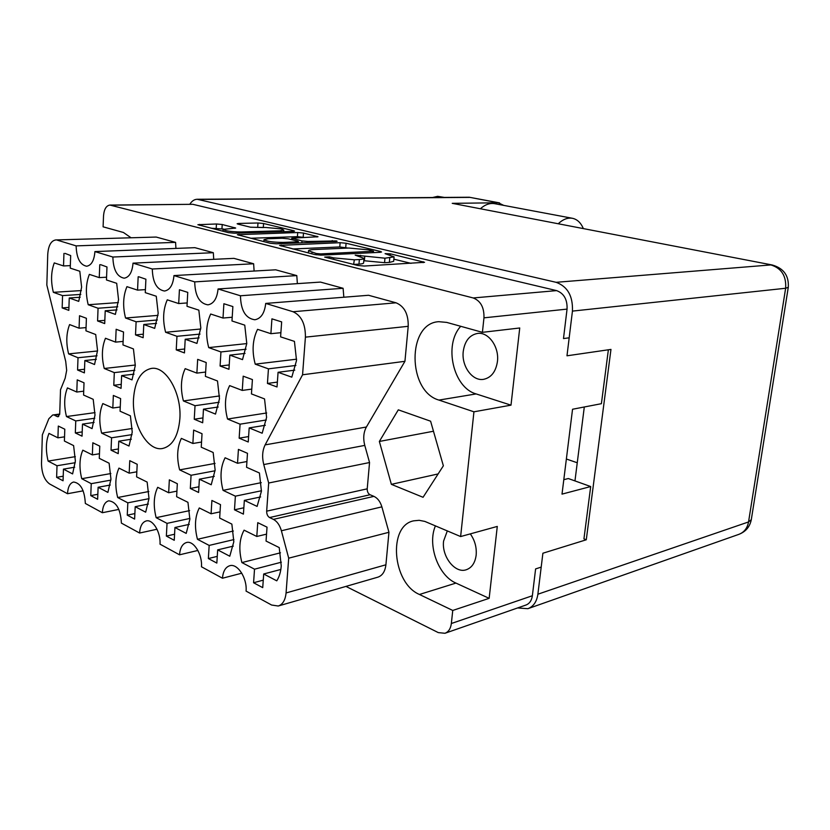 <?xml version="1.0" encoding="UTF-8"?>
<svg xmlns="http://www.w3.org/2000/svg" width="830" height="830" viewBox="0 0 830 830"><rect width="100%" height="100%" fill="white"/><g stroke="black" fill="none" stroke-linecap="round" stroke-linejoin="round"><path stroke-width="1.25" d="M296.528 360.49L294.432 341.379L280.592 336.856L281.661 321.905L271.929 318.845L270.891 333.691L257.559 329.334C252.548 339.563 251.77 351.173 255.225 364.152L268.443 368.852L267.436 383.439L277.023 386.967L278.071 372.286L291.797 377.162L296.528 360.49M266.586 417.397L264.542 398.919L251.449 393.918L252.413 379.58L243.19 376.177L242.267 390.422L229.64 385.608C224.92 395.225 224.225 406.368 227.534 419.036L240.067 424.172L239.154 438.167L248.243 441.996L249.176 427.907L262.166 433.229L266.586 417.397M219.483 398.763L217.501 380.98L205.384 376.353L206.193 362.523L197.665 359.369L196.876 373.116L185.173 368.655C180.867 378.003 180.276 388.772 183.409 400.942L195.029 405.704L194.251 419.233L202.676 422.781L203.464 409.169L215.499 414.097L219.483 398.763M135.3 365.459L133.433 348.922L122.965 344.927L123.525 331.99L116.148 329.271L115.598 342.126L105.472 338.256C101.831 347.116 101.426 357.19 104.248 368.489L114.312 372.618L113.783 385.276L121.066 388.357L121.626 375.617L132.022 379.881L135.3 365.459M97.535 350.519L95.709 334.532L85.947 330.817L86.403 318.284L79.514 315.742L79.078 328.192L69.606 324.582C66.255 333.204 65.923 342.977 68.61 353.881L78.02 357.74L77.574 370.014L84.39 372.877L84.847 360.542L94.547 364.515L97.535 350.519M246.78 343.516L244.757 325.153L231.975 320.971L232.877 306.571L223.882 303.739L223.011 318.046L210.685 314.02C206.11 323.939 205.446 335.133 208.714 347.604L220.946 351.951L220.085 366.02L228.956 369.288L229.837 355.126L242.516 359.629L246.78 343.516M179.425 289.753L178.689 303.562L167.266 299.827C163.074 309.466 162.524 320.276 165.606 332.27L176.956 336.306L176.24 349.887L184.457 352.916L185.204 339.242L196.949 343.423L200.808 327.829L198.837 310.15L186.999 306.28L187.756 292.378L179.477 289.753M138.164 276.784L137.552 290.127L126.928 286.651C123.079 296.009 122.622 306.457 125.548 318.014L136.11 321.77L135.508 334.905L143.154 337.717L143.777 324.499L154.691 328.379L158.177 313.284L156.268 296.237L145.271 292.648L145.904 279.212L138.693 276.753M99.766 264.708L99.258 277.614L89.35 274.377C85.822 283.466 85.438 293.592 88.219 304.735L98.065 308.241L97.577 320.951L104.705 323.576L105.213 310.783L115.38 314.394L118.555 299.755L116.688 283.31L106.458 279.959L106.977 266.97L100.648 264.666M75.374 460.951L73.611 445.606L64.398 441.041L64.802 429.214L58.308 426.06L57.924 437.825L48.98 433.395C45.847 441.218 45.557 450.451 48.119 461.096L57.011 465.744L56.627 477.343L63.059 480.788L63.454 469.126L72.604 473.92L75.374 460.951M110.94 479.086L109.124 463.223L99.278 458.336L99.776 446.146L92.825 442.784L92.358 454.902L82.813 450.171C79.421 458.181 79.058 467.695 81.745 478.703L91.238 483.672L90.771 495.614L97.639 499.287L98.116 487.272L107.9 492.398L110.94 479.086M149.006 498.498L147.149 482.085L136.597 476.856L137.189 464.271L129.76 460.671L129.179 473.173L118.97 468.11C115.287 476.306 114.851 486.11 117.684 497.523L127.83 502.835L127.26 515.15L134.616 519.082L135.197 506.694L145.675 512.183L149.006 498.498M189.863 519.331L187.954 502.326L176.624 496.703L177.329 483.714L169.341 479.844L168.666 492.75L157.7 487.314C153.695 495.707 153.177 505.833 156.154 517.671L167.038 523.367L166.363 536.076L174.248 540.288L174.943 527.507L186.2 533.4L189.863 519.331M233.821 541.741L231.861 524.104L219.66 518.045L220.49 504.619L211.899 500.459L211.09 513.791L199.293 507.95C194.936 516.54 194.313 526.998 197.457 539.293L209.16 545.424L208.361 558.549L216.838 563.082L217.668 549.875L229.775 556.225L233.821 541.741M95.004 415.083L93.199 399.313L83.571 395.038L84.017 382.796L77.221 379.87L76.796 392.04L67.448 387.901C64.149 396.138 63.827 405.694 66.473 416.556L75.758 420.935L75.333 432.928L82.046 436.175L82.492 424.109L92.068 428.612L95.004 415.083M132.24 432.119L130.393 415.799L120.07 411.224L120.62 398.587L113.347 395.454L112.818 408.007L102.827 403.577C99.247 412.022 98.843 421.868 101.633 433.125L111.562 437.804L111.033 450.171L118.223 453.647L118.763 441.197L129.013 446.032L132.24 432.119M63.941 253.441L63.537 265.942L54.272 262.913C51.014 271.763 50.713 281.567 53.359 292.326L62.561 295.605L62.167 307.92L68.828 310.368L69.243 297.98L78.736 301.363L81.62 287.149L79.805 271.254L70.249 268.132L70.675 255.557L65.093 253.399M215.126 470.019L213.165 452.485L201.244 447.204L202.032 433.706L193.639 430.085L192.871 443.49L181.355 438.385C177.112 447.266 176.541 457.776 179.633 469.884L191.066 475.279L190.319 488.465L198.598 492.47L199.376 479.201L211.214 484.772L215.126 470.019M261.429 491.194L259.417 472.986L246.552 467.28L247.485 453.315L238.428 449.404L237.525 463.275L225.106 457.776C220.469 466.896 219.794 477.758 223.052 490.354L235.378 496.164L234.485 509.807L243.418 514.123L244.342 500.386L257.103 506.404L261.429 491.194M263.255 580.149L253.575 582.753L262.726 587.64L263.701 573.987L276.774 580.834C279.285 576.881 280.768 571.912 281.245 565.925L279.233 547.592L266.046 541.056L267.032 527.164L257.757 522.661L256.792 536.471L266.534 534.147M279.772 230.833L283.767 230.045L281.287 228.914L266.015 227.503L250.619 227.233L237.971 224.131L237.131 223.747L238.708 223.446L257.985 222.99L263.577 223.509L293.633 230.699L294.577 231.124L293.115 231.414L234.454 233.209L228.458 232.649L197.893 224.702L216.454 223.986L222.212 224.515L235.679 228.053L223.021 229.412C225.366 230.989 231.425 231.85 241.177 231.975L279.772 230.833L279.71 231.829M336.389 240.928L308.003 241.457L301.975 240.907L291.807 238.189L318.025 236.747L303.49 233.054L297.721 232.525L237.349 234.703L270.092 243.221L276.286 243.792L336.15 241.478L337.125 241.26L336.389 240.928M55.724 239.943L156.196 237.058L55.724 239.943C51.004 240.773 48.348 245.639 47.735 254.54L46.833 285.043L65.726 361.455L66.67 370.367L65.165 378.21L60.517 389.758L59.729 413.589L58.079 416.753L57.363 416.629L58.733 416.442M133.506 398.877C131.835 424.161 147.543 451.645 162.566 448.501C172.536 446.021 178.305 436.072 179.871 418.652C181.76 393.15 165.959 365.812 151.475 368.406C140.893 370.761 134.906 380.929 133.506 398.877M463.244 351.453C461.356 366.082 472.405 381.437 483.61 379.331C491.246 377.66 495.852 371.726 497.429 361.548C499.401 346.94 488.465 331.689 477.541 333.432C469.552 334.998 464.779 341.006 463.244 351.453M447.318 530.889L443.583 541.108C441.508 556.328 454.933 573.686 466.138 569.795C471.731 567.865 475.061 563.01 476.15 555.229C476.804 547.416 474.853 540.299 470.299 533.877M130.808 237.598L123.442 232.483L103.096 226.829L103.522 215.925C104.072 209.253 106.199 205.632 109.923 205.062L192.819 204.305L556.588 290.614C563.943 293.322 567.429 299.495 567.056 309.113L563.487 338.557L569.183 337.82M267.436 383.439L277.376 382.101M239.154 438.167L248.606 436.57M194.251 419.233L202.956 417.915M113.783 385.276L121.242 384.363M77.574 370.014L84.525 369.246M220.085 366.02L229.225 364.941M176.24 349.887L184.675 349.005M135.508 334.905L143.32 334.179M97.577 320.951L104.829 320.359M56.627 477.343L63.215 476.202M90.771 495.614L97.836 494.286M127.26 515.15L134.875 513.583M166.363 536.076L174.58 534.24M208.361 558.549L217.263 556.37M75.333 432.928L82.201 431.901M111.033 450.171L118.431 448.968M62.167 307.92L68.921 307.432M190.319 488.465L198.93 486.774M234.485 509.807L243.844 507.784M340.124 242.692L279.565 245.39L314.726 254.551L321.137 255.142L380.202 252.31L381.541 251.988L380.348 251.438L346.079 243.242L340.124 242.692L339.781 246.956L292.731 248.969M345.954 586.405L438.282 632.605L444.953 633.28C448.542 631.9 450.68 628.642 451.354 623.506L452.755 610.455L489.15 598.337L497.284 526.428L460.629 536.553L473.94 411.805L511 405.154L519.736 327.985L482.417 332.332L483.963 317.838C484.264 307.525 480.684 300.906 473.225 297.96L109.923 205.062M333.66 257.891L329.489 256.844L324.686 257.082L357.585 265.434L364.214 266.046L424.566 262.311L390.328 253.835L385.089 253.658L394.074 256.864L384.954 258.192L355.178 255.142L364.007 258.379C363.882 258.981 362.337 259.365 359.359 259.541L354.327 259.8L333.66 257.891L333.546 259.334M452.755 610.455L419.451 594.477C392.268 583.075 387.714 525.566 413.755 520.825L419.181 520.317L424.815 521.406L460.629 536.553M473.94 411.805L438.935 400.081C407.343 391.397 406.897 323.181 438.78 321.687L446.716 322.403L482.417 332.332M391.366 484.346L423.061 497.295L443.365 465.806L430.604 421.204L398.307 409.833L379.352 441.456L391.366 484.346L438.136 473.93M59.604 414.72L52.653 415.01L48.835 418.745L42.351 434.837L41.5 463.472C41.718 473.328 44.426 480.165 49.634 483.973L67.51 493.726C67.936 486.93 69.969 483.029 73.611 482.023C80.676 483.081 84.577 490.219 85.334 503.447L102.339 512.722C102.806 505.854 104.943 501.88 108.751 500.812C116.397 501.828 120.609 509.267 121.398 523.108L139.596 533.036C140.114 526.116 142.355 522.08 146.319 520.918C152.928 519.072 160.885 532.445 160.014 544.169L179.529 554.814C180.1 547.862 182.444 543.754 186.574 542.498C193.722 540.361 202.489 554.492 201.462 566.776L222.461 578.23C223.073 571.248 225.532 567.077 229.806 565.707C237.577 563.217 247.288 578.199 246.074 591.105L271.607 605.029L278.237 606.014C282.719 604.489 285.333 600.142 286.07 592.952L288.695 558.175L281.391 530.764C279.752 525.12 277.085 521.323 273.402 519.373L269.563 517.547C267.623 516.322 266.658 514.195 266.669 511.166L367.213 488.839L369.547 462.528L364.775 445.399L263.753 464.561C261.917 457.04 262.373 450.483 265.133 444.88L366.393 427.014C363.54 432.285 363.001 438.406 364.775 445.399M367.213 488.839C367.161 491.661 368.105 493.632 370.056 494.742L269.563 517.547M273.402 519.373L373.925 496.371L370.056 494.742M373.925 496.371C377.629 498.125 380.275 501.611 381.873 506.85L281.391 530.764M286.07 592.952L385.909 564.794L388.948 532.279L381.873 506.85M385.909 564.794C385.079 571.517 382.402 575.647 377.847 577.172L278.237 606.014M156.196 237.058L175.587 242.37L76.121 245.877C76.547 258.109 80.053 264.894 86.642 266.233C91.445 265.382 94.205 260.506 94.911 251.583L112.87 257.03L213.32 252.714L194.905 247.672L94.911 251.583M175.929 248.409L175.587 242.37M213.725 259.334L213.32 252.714M253.627 263.764L152.295 269.003L133.018 263.151L233.946 258.369L253.627 263.764L254.115 271.037M152.295 269.003C152.689 282.325 156.756 289.67 164.496 291.029C169.922 290.064 173.076 284.908 173.958 275.581L275.695 269.812L296.787 275.601L297.379 283.632M296.787 275.601L194.708 281.878C195.081 295.833 199.48 303.49 207.925 304.849C213.694 303.801 217.076 298.51 218.062 288.964L320.453 282.086L343.101 288.29L343.838 297.233M343.101 288.29L240.461 295.771C240.804 310.43 245.597 318.43 254.841 319.768C260.983 318.627 264.604 313.18 265.704 303.427L368.551 295.273L396.055 302.805C404.397 306.312 408.443 314.145 408.215 326.315L305.409 337.146C305.502 324.042 301.383 315.566 293.052 311.738L396.055 302.805M366.393 427.014L404.936 361.309L408.215 326.315M541.191 567.118L535.609 568.913L532.362 595.743C531.646 600.578 529.499 603.68 525.919 605.049L444.953 633.28M608.369 349.783L601.397 403.691L572.544 409.252L562.014 494.12L590.69 486.546L583.936 538.857L586.281 539.78L610.963 349.409L566.983 355.8L572.441 311.105C573.011 296.082 567.575 286.485 556.11 282.314L197.187 199.273C194.324 199.356 191.875 201.005 189.852 204.211M590.69 486.546L568.332 478.537L563.798 479.678M157.015 529.239L139.596 533.036M197.893 550.446L179.529 554.814M241.779 573.198L222.461 578.23M388.948 532.279L288.695 558.175M266.669 511.166L268.671 483.019L263.753 464.561M369.547 462.528L268.671 483.019M404.936 361.309L302.566 374.787L265.133 444.88M302.566 374.787L305.409 337.146M265.704 303.427L293.052 311.738M218.062 288.964L240.461 295.771M173.958 275.581L194.708 281.878M133.018 263.151C132.229 272.271 129.283 277.293 124.178 278.185C117.051 276.836 113.274 269.781 112.87 257.03M57.301 240.161L76.121 245.877M54.749 415.384L57.363 416.629M83.166 490.831L67.51 493.726M118.856 509.413L102.339 512.722M253.575 582.753L254.52 569.183L241.904 562.574C238.584 549.771 239.31 538.971 244.082 530.163L256.792 536.471M433.478 431.237L379.352 441.456M435.449 525.836C427.16 544.646 438.074 575.522 455.95 583.085L419.451 594.477M489.15 598.337L455.95 583.085M511 405.154L476.14 393.928C453.159 387.672 443.479 344.73 460.733 326.304M353.622 264.428L354.327 259.8M364.007 258.379L363.623 262.934C363.499 263.546 361.942 263.95 358.975 264.127L353.943 264.407M394.074 256.864L393.669 261.326L389.363 262.425L384.549 262.695L363.81 260.693M411.047 263.349L393.866 259.178M348.05 248.066L339.781 246.956M316.261 253.503L320.722 253.907L373.51 251.241L368.396 249.84L348.88 248.035L313.481 249.581C310.316 249.737 308.667 250.121 308.521 250.733L316.261 253.503L316.157 254.831M250.546 238.262L297.42 236.654L297.721 232.525M304.371 237.473L297.42 236.654M268.339 238.739L264.013 239.652C266.544 241.385 272.863 242.298 282.978 242.412L296.881 241.883L298.406 241.551L297.399 241.074L288.218 238.812L282.21 238.251L268.339 238.739M223.488 229.028L211.1 228.24M263.515 227.565L250.473 227.192M280.467 552.811L241.904 562.574M254.52 569.183L281.37 562.201M263.701 573.987L280.841 569.453M237.525 463.275L246.935 461.532M261.284 482.645L223.052 490.354M235.378 496.164L261.46 490.758M244.342 500.386L260.651 496.942M192.871 443.49L201.545 442.037M215.084 463.41L179.633 469.884M191.066 475.279L215.074 470.776M199.376 479.201L214.275 476.347M63.537 265.942L70.343 265.621M81.382 290.573L53.359 292.326M62.561 295.605L80.811 294.422M69.243 297.98L80.157 297.254M112.818 408.007L120.257 406.99M132.271 428.488L101.633 433.125M111.562 437.804L132.053 434.619M118.763 441.197L131.337 439.215M76.796 392.04L83.706 391.179M95.035 412.614L66.473 416.556M75.758 420.935L94.776 418.237M82.492 424.109L94.101 422.429M211.09 513.791L220.043 511.861M233.355 531.024L197.457 539.293M209.16 545.424L233.915 539.573M217.668 549.875L233.313 546.109M168.666 492.75L176.925 491.132M189.593 510.626L156.154 517.671M167.038 523.367L189.904 518.439M174.943 527.507L189.282 524.363M129.179 473.173L136.836 471.803M148.861 491.505L117.684 497.523M127.83 502.835L149.006 498.654M135.197 506.694L148.373 504.049M92.358 454.902L99.465 453.74M110.857 473.546L81.745 478.703M91.238 483.672L110.888 480.114M98.116 487.272L110.276 485.031M57.924 437.825L64.543 436.829M75.343 456.656L48.119 461.096M57.011 465.744L75.281 462.704M63.454 469.126L74.7 467.217M99.258 277.614L106.572 277.21M118.358 302.577L88.219 304.735M98.065 308.241L117.746 306.778M105.213 310.783L117.009 309.881M137.552 290.127L145.416 289.618M158.032 315.369L125.548 318.014M136.11 321.77L157.378 319.975M143.777 324.499L156.559 323.389M178.689 303.562L187.186 302.929M200.725 329.012L165.606 332.27M176.956 336.306L200.04 334.085M185.204 339.242L199.127 337.872M223.011 318.046L232.213 317.247M246.78 343.589L208.714 347.604M220.946 351.951L246.074 349.212M229.837 355.126L245.058 353.414M79.078 328.192L86.061 327.601M97.515 350.986L68.61 353.881M78.02 357.74L97.037 355.78M84.847 360.542L96.322 359.328M115.598 342.126L123.12 341.4M135.321 365.024L104.248 368.489M114.312 372.618L134.834 370.263M121.626 375.617L134.055 374.154M196.876 373.116L205.643 372.048M219.577 395.941L183.409 400.942M195.029 405.704L219.141 402.27M203.464 409.169L218.207 407.022M242.267 390.422L251.77 389.114M266.689 412.977L227.534 419.036M240.067 424.172L266.326 419.98M249.176 427.907L265.33 425.271M270.891 333.691L280.893 332.685M296.611 359.183L255.225 364.152M268.443 368.852L295.905 365.439M278.071 372.286L294.775 370.149M432.617 197.509L437.607 196.326L444.413 197.426M503.748 205.394L498.259 202.779L452.236 203.34L772.232 264.988L452.236 203.34M517.598 607.954L527.88 608.691C533.431 606.564 536.771 601.74 537.882 594.218L748.546 521.946L785.637 288.259L572.441 311.105M586.281 539.78L542.893 553.226L537.882 594.218M574.962 480.912L584.299 406.99M566.371 459.011L577.255 462.767M498.259 202.779L469.282 197.239L499.556 202.894M583.324 228.509C580.824 222.71 577.192 219.307 572.41 218.29C567.699 217.501 563.01 219.296 558.331 223.675M572.41 218.29L494.67 203.682C489.876 202.873 485.156 204.533 480.508 208.641M332.156 241.634L332.239 240.544M473.225 297.96L556.588 290.614M192.819 204.305L110.93 205.186M451.354 623.506L532.362 595.743M567.056 309.113L483.963 317.838M476.14 393.928L438.935 400.081M358.975 264.127L359.359 259.541M360.479 256.636L360.594 255.308M364.38 260.838L364.764 256.325M384.549 262.695L384.954 258.192M389.363 262.425L389.768 257.943M390.214 255.08L390.328 253.835M423.155 262.654L423.238 261.699M329.375 258.275L329.489 256.844M281.111 246.022L281.173 245.026M345.726 247.506L346.079 243.242M380.275 252.299L380.348 251.438M320.629 255.163L320.722 253.907M372.452 252.683L372.556 251.469M311.873 253.824L311.987 252.413M238.957 235.315L239.019 234.361M303.189 237.193L303.49 233.054M316.956 237.027L317.019 236.291M292.7 239.912L292.793 238.646M301.84 242.806L301.975 240.907M307.92 242.568L308.003 241.457M282.906 243.532L282.978 242.412M296.798 243.003L296.881 241.883M221.963 228.644L222.212 224.515M234.776 228.323L234.817 227.648M241.115 233.002L241.177 231.975M238.656 224.297L238.708 223.446M257.715 226.995L257.985 222.99M263.307 227.513L263.577 223.509M293.581 231.394L293.633 230.699M199.563 225.314L199.615 224.391M216.215 228.105L216.454 223.986M469.417 197.395L198.754 199.449M556.11 282.314L770.883 264.926C781.507 268.214 786.425 275.996 785.637 288.259L788.282 287.315C789.029 275.695 783.676 268.256 772.232 264.988M748.546 521.946C747.363 528.212 744.126 532.352 738.835 534.364C745.734 531.708 749.895 526.791 751.306 519.621L748.546 521.946M283.642 231.705L283.767 230.045M59.698 414.046L52.653 415.01M373.386 252.631L373.51 251.241M308.355 252.932L308.521 250.733M291.693 239.663L291.807 238.189M263.878 241.644L264.013 239.652M298.312 242.941L298.406 241.551M222.917 231.238L223.021 229.412M197.187 199.273L469.272 197.239M527.88 608.691L738.835 534.364M788.282 287.315L751.306 519.621"/></g></svg>
